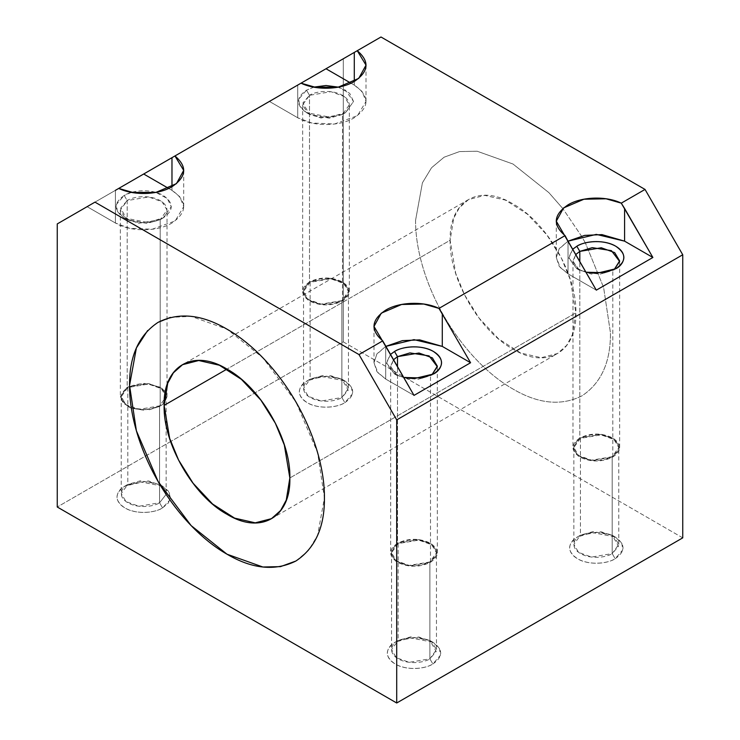 <?xml version="1.0" encoding="UTF-8"?>
<svg xmlns="http://www.w3.org/2000/svg" width="740" height="740" viewBox="0 0 740 740"><rect width="100%" height="100%" fill="white"/><g stroke="black" fill="none" stroke-linecap="round" stroke-linejoin="round"><path stroke-width="0.56" stroke-dasharray="3.7 2.78" d="M313.88 87.144L306.517 90.178L309.496 95.331C313.658 92.167 330.059 88.412 342.5 95.331C354.488 102.518 347.985 111.981 342.5 114.386L345.478 112.665L353.544 101.491L349.678 93.296L338.115 87.144M682.743 537.86L343.286 341.871L343.286 58.775L380.998 37L343.286 58.775L343.286 341.871L170.7 441.512L343.286 341.871L682.743 537.86M415.575 220.289C415.362 247.752 424.862 282.967 444.111 316.322C463.36 349.641 489.112 375.513 513.014 389.055C538.295 403.911 561.262 406.186 581.918 395.882C601.158 383.163 610.666 362.138 610.454 332.796L603.609 287.435L585.34 242.896L603.609 287.435L610.454 332.796C610.676 362.119 601.158 383.154 581.908 395.882C561.281 406.186 538.313 403.911 513.014 389.055C489.131 375.522 463.37 349.678 444.111 316.322C424.88 283.004 415.344 247.752 415.575 220.289L422.411 182.826L431.55 167.74L444.111 157.204L459.494 151.589L477.143 151.228L513.014 164.03L548.877 192.641L562.788 208.523L548.886 192.641L513.014 164.03L477.152 151.219L459.512 151.589L444.111 157.204L431.559 167.721L422.42 182.817L415.575 220.289M585.312 242.85L581.918 236.763L562.816 208.56L581.908 236.763L585.312 242.85M170.561 441.595L57.258 507.011L170.561 441.595M57.258 223.915L343.286 58.775L57.258 223.915M344.858 402.671C355.274 395.41 355.274 388.158 344.858 380.887C335.137 374.884 316.877 374.865 307.137 380.887C296.721 388.139 296.721 395.401 307.137 402.671C316.859 408.674 335.118 408.693 344.858 402.671C340.095 406.288 321.354 410.58 307.137 402.671C293.438 394.457 300.865 383.635 307.137 380.887L310.115 379.176L310.115 282.292C320.688 277.223 331.279 277.223 341.88 282.292C350.649 288.397 350.649 294.511 341.88 300.625C331.298 305.694 320.707 305.694 310.115 300.625C301.337 294.52 301.337 288.406 310.115 282.292L303.539 291.458L308.312 299.45L321.188 304.131L341.88 300.625L341.88 397.51L321.188 401.006L308.312 396.335L303.539 388.343L310.115 379.176C304.825 381.489 298.572 390.6 310.115 397.51C322.085 404.17 337.875 400.562 341.88 397.51L344.858 402.671L341.88 397.51L348.235 390.174L341.88 379.176L322.816 375.504L310.115 379.176L307.137 380.887L322.224 376.54L344.858 380.887L351.509 387.298L352.397 393.957L344.858 402.671M615.171 558.728C625.587 551.476 625.587 544.224 615.171 536.953C605.449 530.95 587.19 530.932 577.45 536.953C567.034 544.205 567.034 551.466 577.45 558.728C587.172 564.731 605.431 564.759 615.171 558.728C610.408 562.354 591.667 566.646 577.45 558.728C563.751 550.523 571.178 539.701 577.45 536.953L580.428 535.233L580.428 438.358C591.001 433.289 601.592 433.289 612.193 438.358C620.962 444.463 620.962 450.577 612.193 456.691C601.611 461.76 591.029 461.76 580.428 456.691C571.659 450.586 571.659 444.472 580.428 438.358L573.851 447.524L578.625 455.516L591.51 460.188L612.193 456.691L612.193 553.576L591.51 557.072L578.625 552.401L573.851 544.409L580.428 535.233C575.146 537.554 568.884 546.666 580.428 553.576C592.398 560.236 608.188 556.628 612.193 553.576L615.171 558.728L612.193 553.576L618.548 546.24L612.193 535.233L593.129 531.57L580.428 535.233L577.45 536.953L592.537 532.596L615.171 536.953L621.822 543.364L622.71 550.024L615.171 558.728M162.55 507.918L168.406 502.941L170.357 497.428L168.415 491.129L162.615 486.18L153.939 482.767L143.865 481.629L124.829 486.143C114.413 493.395 114.413 500.656 124.829 507.918C134.551 513.921 152.81 513.939 162.55 507.918C157.796 511.543 139.046 515.826 124.829 507.918C111.13 499.713 118.557 488.89 124.829 486.143L127.807 484.423L127.807 387.547C138.389 382.478 148.971 382.478 159.572 387.547C168.341 393.652 168.341 399.767 159.572 405.881C148.999 410.95 138.408 410.95 127.807 405.881C119.038 399.776 119.038 393.661 127.807 387.547L121.231 396.714L126.004 404.706L138.889 409.377L159.572 405.881L159.572 502.765L138.889 506.262L126.004 501.591L121.231 493.599L127.807 484.423C122.526 486.735 116.273 495.855 127.807 502.765C139.777 509.425 155.567 505.818 159.572 502.765L162.55 507.918L159.572 502.765L166.112 494.403L159.572 484.423L140.517 480.76L127.807 484.423L124.829 486.143L139.916 481.786L162.55 486.143L169.414 492.951L169.895 499.916L162.55 507.918M432.863 663.984C443.279 656.732 443.279 649.47 432.863 642.209C423.141 636.206 404.882 636.187 395.142 642.209C384.726 649.461 384.726 656.722 395.142 663.984C404.863 669.987 423.123 670.005 432.863 663.984C428.108 667.61 409.359 671.892 395.142 663.984C381.442 655.779 388.87 644.956 395.142 642.209L398.12 640.489L398.12 543.604C408.702 538.544 419.293 538.544 429.885 543.604C438.663 549.718 438.663 555.823 429.885 561.947C419.312 567.007 408.721 567.007 398.12 561.947C389.351 555.842 389.351 549.727 398.12 543.604L391.543 552.78L396.316 560.772L409.202 565.443L429.885 561.947L429.885 658.831L409.202 662.328L396.316 657.657L391.543 649.655L398.12 640.489C392.838 642.801 386.585 651.912 398.12 658.831C410.099 665.491 425.879 661.875 429.885 658.831L432.863 663.984L429.885 658.831L436.239 651.496L429.885 640.489L410.829 636.826L398.12 640.489L395.142 642.209L410.238 637.852L432.863 642.209L439.523 648.61L440.411 655.27L432.863 663.984M301.023 83.176L269.416 101.426L301.023 83.176L269.416 101.426L297.711 85.091L297.711 117.752L269.416 101.426L297.711 117.752L297.711 85.091M118.724 188.422L87.117 206.673L118.724 188.422L87.117 206.673L115.403 190.347L115.403 223.008L87.117 206.673L115.403 223.008L115.403 190.337M171.976 190.347L179.792 196.72L183.696 206.673L175.195 220.918L152.246 229.233L129.509 228.272L115.403 223.008C130.018 232.018 157.343 232.036 171.976 223.008C187.599 212.121 187.599 201.234 171.976 190.347L171.976 186.711L171.976 190.347L168.665 188.422L171.976 190.347M354.284 85.091L362.091 91.464L366.004 101.426L357.494 115.662L334.554 123.987L311.818 123.016L297.711 117.752C312.317 126.762 339.651 126.781 354.284 117.752C369.907 106.875 369.907 95.987 354.284 85.091L350.964 83.176L354.284 85.091L354.284 81.465L354.284 85.091M338.226 87.117L345.478 90.178L353.544 101.426L345.478 112.665C335.414 118.872 316.6 118.89 306.517 112.665C295.76 105.173 295.76 97.68 306.517 90.178L313.769 87.117M165.288 391.497L160.192 387.187L143.69 383.237L127.188 387.187L120.352 396.714L127.188 406.242L131.359 408.184L143.69 410.182L160.192 406.242L160.192 219.641L160.192 406.242L149.045 409.831L131.359 408.156L123.081 403.032L120.352 396.714L127.188 387.187L127.188 200.586L120.352 210.114L125.319 218.42L138.704 223.276L160.192 219.641L163.17 217.921C153.106 224.118 134.292 224.146 124.209 217.921C113.451 210.428 113.451 202.936 124.209 195.425C134.273 189.227 153.088 189.209 163.17 195.425C173.928 202.917 173.928 210.419 163.17 217.921L160.192 219.641L146.992 223.452L127.188 219.641L120.592 208.208L127.188 200.586L124.209 195.425L116.421 204.425L117.336 211.307L124.209 217.921L147.584 222.416L163.17 217.921L171.236 206.747L167.37 198.551L155.807 192.391M309.496 95.331L306.517 90.178L298.729 99.169L299.644 106.051L306.517 112.665L329.892 117.17L345.478 112.665L342.5 114.386L329.3 118.197L309.496 114.386L302.891 102.953L309.496 95.331L302.66 104.858L307.618 113.165L321.003 118.021L342.5 114.386L342.5 300.986L321.003 304.621L307.618 299.765L302.66 291.458L309.496 281.931L309.496 95.331L309.496 281.931C300.385 288.276 300.385 294.631 309.496 300.986C320.485 306.249 331.483 306.249 342.5 300.986C351.611 294.64 351.611 288.286 342.5 281.931C331.502 276.668 320.503 276.668 309.496 281.931L330.983 278.296L344.368 283.152L349.336 291.458L342.5 300.986L342.5 114.386L349.336 104.858L344.368 96.552L330.983 91.695L309.496 95.331M568.024 273.818L560.208 267.445L556.304 257.483L559.116 248.982L568.024 241.157L568.024 273.818L568.024 241.157L559.237 248.612L556.304 257.483L559.227 266.354L568.024 273.818L596.311 290.154L568.024 273.818M385.716 379.074L377.909 372.692L373.996 362.739L376.808 354.238L385.716 346.403L385.716 379.074L414.002 395.401L385.716 379.074L385.716 346.403L376.928 353.868L373.996 362.739L376.919 371.6L385.716 379.074M403.689 377.539L394.522 373.987L386.456 362.739L390.378 354.488M585.997 272.292L576.83 268.731L568.764 257.483L572.686 249.232M572.714 249.278L568.783 258.121L576.83 268.731L585.96 272.228M615.791 268.731L612.812 270.452L599.613 274.262L579.809 270.452L573.038 261.914L575.757 254.542L572.973 260.924L577.931 269.231L591.316 274.087L612.812 270.452L612.812 457.052L591.316 460.687L577.931 455.831L572.973 447.524L579.809 437.997L579.809 261.572L579.809 437.997C570.697 444.342 570.697 450.697 579.809 457.052C590.798 462.315 601.796 462.315 612.812 457.052C621.924 450.706 621.924 444.352 612.812 437.997C601.824 432.733 590.816 432.733 579.809 437.997L601.296 434.361L614.681 439.218L619.648 447.524L612.812 457.052L612.812 270.452L615.791 268.731L612.812 270.452M131.452 192.428L124.209 195.425L127.188 200.586C131.35 197.413 147.75 193.667 160.192 200.586C172.179 207.764 165.686 217.236 160.192 219.641L167.027 210.114L162.069 201.807L148.685 196.951L127.188 200.586L127.188 387.187L148.685 383.551L162.069 388.407L167.027 396.714L164.151 403.189L160.192 406.242L164.151 403.263L167.027 396.714L165.39 391.636M390.406 354.534L386.483 363.368L394.522 373.987L403.651 377.474M433.483 373.987L430.504 375.707L417.305 379.518L397.5 375.707L390.729 367.17L393.449 359.797L390.664 366.18L395.632 374.486L409.017 379.343L430.504 375.707L430.504 562.308L409.017 565.943L395.632 561.087L390.664 552.78L397.5 543.252L397.5 366.818L397.5 543.252C388.389 549.598 388.389 555.943 397.5 562.308C408.499 567.562 419.497 567.562 430.504 562.308C439.615 555.962 439.615 549.607 430.504 543.252C419.515 537.989 408.517 537.989 397.5 543.252L418.997 539.617L432.382 544.474L437.34 552.78L430.504 562.308L430.504 375.707L433.483 373.987L430.504 375.707M450.151 240.25C449.032 278.388 479.4 331.021 513.014 349.132C546.592 369.815 577.006 352.296 575.877 312.835C576.987 274.697 546.629 222.065 513.014 203.953C479.437 183.27 449.014 200.799 450.151 240.25L453.74 218.133L459.383 207.709L468.559 199.55L484.755 195.388L505.411 200.105L527.416 214.202L546.925 235.006L561.392 258.121L570.337 279.84L575.877 312.835L289.849 477.975L575.877 312.835L572.279 334.961L566.646 345.377L557.461 353.535L541.273 357.697L520.609 352.989L498.603 338.883L479.095 318.08L464.637 294.964L455.692 273.254L450.151 240.25L226.986 369.094L450.151 240.25M295.889 561.022L308.441 550.495L317.589 535.399L324.425 497.937L317.589 452.565L295.889 401.903L262.857 357.772L226.986 329.161L191.124 316.359L170.376 317.395M158.083 322.344L147.658 330.512M398.12 543.604L398.12 640.489L418.812 636.992L431.688 641.663L436.461 649.655L429.885 658.831L429.885 561.947L436.461 552.78L431.688 544.779L418.812 540.107L398.12 543.604M127.807 387.547L127.807 484.423L148.49 480.926L161.376 485.597L166.112 494.403L159.572 502.765L159.572 405.881L166.149 396.714L161.376 388.722L148.49 384.042L127.807 387.547M160.192 219.641L163.17 217.921M580.428 438.358L580.428 535.233L601.111 531.736L613.996 536.408L618.77 544.409L612.193 553.576L612.193 456.691L618.77 447.524L613.996 439.532L601.111 434.861L580.428 438.358M310.115 282.292L310.115 379.176L330.799 375.67L343.684 380.351L348.457 388.343L341.88 397.51L341.88 300.625L348.457 291.458L343.684 283.466L330.799 278.795L310.115 282.292M342.5 114.386L345.478 112.665M183.696 206.673L183.696 170.385M366.004 101.426L366.004 65.129M306.517 112.665L309.496 114.386M302.66 104.858L302.66 291.458M303.539 291.458L303.539 388.343M310.115 379.176L307.137 380.887M556.304 257.483L556.304 221.195M373.996 362.739L373.996 326.442M576.83 268.731L579.809 270.452M572.973 260.924L572.973 447.524M573.851 447.524L573.851 544.409M580.428 535.233L577.45 536.953M124.209 217.921L127.188 219.641M120.352 210.114L120.352 396.714M121.231 396.714L121.231 493.599M127.807 484.423L124.829 486.143M394.522 373.987L397.5 375.707M390.664 366.18L390.664 552.78M391.543 552.78L391.543 649.655M398.12 640.489L395.142 642.209M468.559 199.55L182.54 364.69M271.441 518.675L557.461 353.535M432.863 642.209L429.885 640.489M436.461 649.655L436.461 552.78M437.34 552.78L437.34 371.249M437.34 371.193L437.34 366.18M162.55 486.143L159.572 484.423M166.149 493.599L166.149 425.546M166.149 424.843L166.149 396.714M167.027 396.714L167.027 385.253M167.027 384.578L167.027 210.114M615.171 536.953L612.193 535.233M618.77 544.409L618.77 447.524M619.648 447.524L619.648 266.002M619.648 265.938L619.648 260.924M344.858 380.887L341.88 379.176M348.457 388.343L348.457 291.458M349.336 291.458L349.336 104.858"/><path stroke-width="1.11" d="M338.115 87.144L313.88 87.144M380.998 37L645.03 189.431L682.743 254.764L682.743 537.86L396.714 703L396.714 419.904L359.002 354.571L94.97 202.14L57.258 223.915L57.258 507.011L396.714 703L57.258 507.011L57.258 223.915L94.97 202.14L359.002 354.571L382.746 340.863C370.176 330.179 371.166 319.93 385.716 310.115C399.295 301.828 423.863 301.023 438.977 308.395L565.055 235.607C552.475 224.932 553.465 214.683 568.024 204.86C581.594 196.581 606.171 195.767 621.276 203.149L645.03 189.431L380.998 37L357.254 50.709C369.824 61.392 368.835 71.641 354.284 81.465C340.705 89.743 316.137 90.548 301.023 83.176L174.945 155.964C187.525 166.648 186.536 176.897 171.976 186.711C158.406 194.99 133.829 195.804 118.724 188.422L380.998 37M129.546 385.429C129.324 356.107 138.833 335.072 158.083 322.344C178.719 312.039 201.687 314.315 226.986 329.171C250.869 342.703 276.631 368.548 295.889 401.903C315.12 435.222 324.647 470.474 324.425 497.937C324.647 527.259 315.129 548.284 295.889 561.022C275.252 571.326 252.285 569.051 226.986 554.195C203.102 540.653 177.341 514.809 158.083 481.463C138.852 448.144 129.324 412.892 129.546 385.429M682.743 537.86L682.743 254.764L396.714 419.904L396.714 703L682.743 537.86M115.403 190.347L118.724 188.422L133.922 192.779L156.047 192.345L176.444 183.649L183.696 170.385L174.945 155.964L171.976 157.676L171.976 186.711L171.976 157.676L143.69 174.011L168.665 188.422L143.69 174.011L118.724 188.422M297.711 85.091L301.023 83.176L316.23 87.524L338.356 87.098L358.743 78.394L366.004 65.129L357.254 50.709L354.284 52.429L354.284 81.465L354.284 52.429L301.023 83.176M350.964 83.176L325.998 68.755L350.964 83.176M313.769 87.117L325.998 85.516L338.226 87.117M568.024 241.157L565.055 235.607L438.977 308.395L470.585 362.739L414.002 395.401L382.746 340.863L359.002 354.571L396.714 419.904L682.743 254.764L645.03 189.431L621.276 203.149L652.884 257.483L596.311 290.154L568.024 241.157L584.665 235.394L601.971 234.617L624.597 241.157L652.884 257.483L624.597 208.486L624.597 241.157L624.597 208.486L621.276 203.149L606.079 198.792L583.952 199.227L563.556 207.931L556.304 221.195L596.311 290.154L652.884 257.483L624.597 241.157L596.311 234.386L568.024 241.157M442.289 313.742L442.289 346.403L470.585 362.739L438.977 308.395L423.77 304.048L401.644 304.473L381.257 313.177L373.996 326.442L385.716 346.403L402.357 340.641L419.663 339.873L442.289 346.403L442.289 313.742M442.289 346.403L414.002 339.642L385.716 346.403L414.002 395.401L470.585 362.739L442.289 346.403M390.378 354.488L394.522 351.491C404.586 345.293 423.4 345.275 433.483 351.491C444.24 358.983 444.24 366.485 433.483 373.987L414.002 378.639L403.689 377.539M572.686 249.232L576.83 246.244C586.894 240.038 605.709 240.019 615.791 246.244C626.549 253.737 626.549 261.229 615.791 268.731L596.311 273.393L585.997 272.292M585.96 272.228L604.386 272.69L615.791 268.731C622.266 265.891 629.943 254.717 615.791 246.244C601.102 238.067 581.742 242.498 576.83 246.244L579.809 251.396L592.25 247.66L611.388 250.638L619.63 261.461L614.172 269.591L619.648 260.924L614.681 252.618L601.296 247.761L579.809 251.396L579.809 261.572L579.809 251.396L575.757 254.542L579.809 251.396L576.83 246.244L572.714 249.278M403.651 377.474L422.078 377.946L433.483 373.987C439.967 371.147 447.635 359.973 433.483 351.491C418.803 343.323 399.443 347.754 394.522 351.491L397.5 356.652L409.942 352.906L429.08 355.894L437.322 366.716L431.873 374.847L437.34 366.18L432.382 357.873L418.997 353.017L397.5 356.652L397.5 366.818L397.5 356.652L393.449 359.797L397.5 356.652L394.522 351.491L390.406 354.534M164.123 405.381L226.986 369.094L164.123 405.381C163.013 365.958 193.371 348.383 226.986 369.094C260.563 387.177 290.986 439.828 289.849 477.975L284.308 444.971L275.363 423.262L260.906 400.146L241.397 379.343L219.392 365.236L198.727 360.519L182.54 364.69L173.354 372.849L167.721 383.264L164.123 405.381L169.663 438.385L178.608 460.095L193.075 483.22L212.584 504.023L234.589 518.12L255.245 522.838L271.441 518.675L280.617 510.507L286.26 500.092L289.849 477.975C290.968 517.399 260.6 534.974 226.986 514.272C193.408 496.179 162.994 443.528 164.123 405.381M147.658 330.512L136.391 347.957L129.546 385.42L136.391 430.791L158.092 481.463L191.124 525.585L226.986 554.195L262.857 566.997L280.488 566.637L295.889 561.022M170.376 317.395L158.083 322.344M155.807 192.391L131.452 192.428M556.304 221.75L556.304 221.195M373.996 327.006L373.996 326.442M166.149 425.546L166.149 424.843M167.027 385.253L167.027 384.578"/></g></svg>
